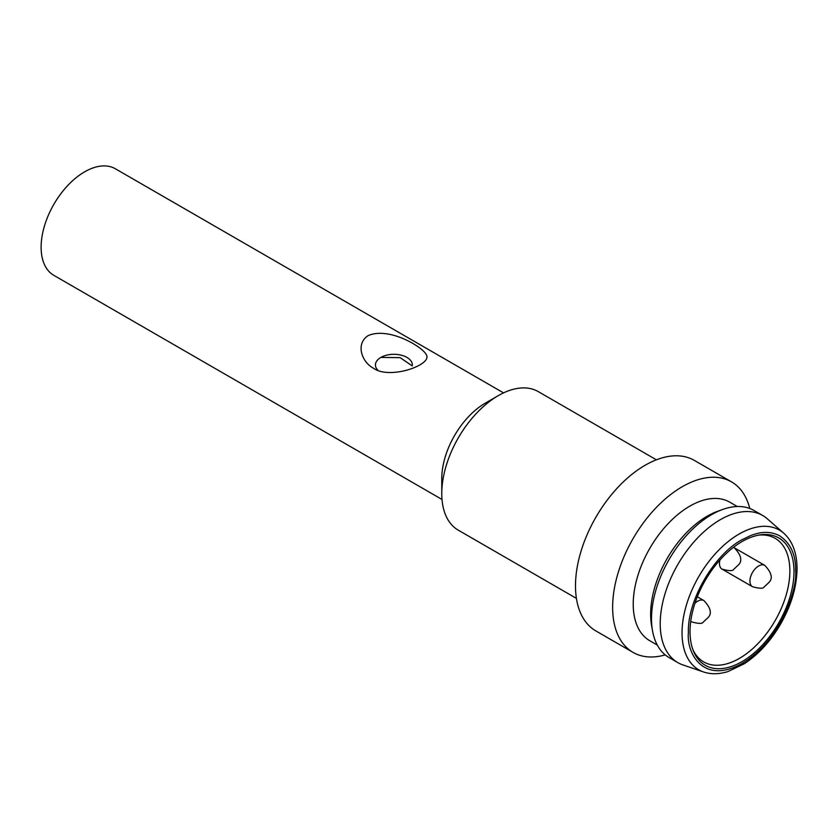 <?xml version="1.0" encoding="UTF-8"?>
<svg xmlns="http://www.w3.org/2000/svg" width="839" height="839" viewBox="0 0 839 839"><rect width="100%" height="100%" fill="white"/><g stroke="black" fill="none" stroke-linecap="round" stroke-linejoin="round"><path stroke-width="1.26" d="M576.414 598.385L458.335 530.206A79.999 46.187 -60 0 1 441.765 493.584L441.765 478.513A61.541 35.532 -60 0 1 485.278 403.15L498.335 395.609A79.999 46.187 -60 0 1 538.334 391.645L656.413 459.824M503.547 392.883L115.394 168.786A61.541 35.532 120 0 0 84.624 171.838A61.541 35.532 120 0 0 44.425 226.058A61.541 35.532 120 0 0 53.864 275.37L442.006 499.467M368.227 335.569C389.39 326.539 422.971 347.262 426.254 354.635C433.249 364.577 389.81 380.182 373.376 368.185C361.294 361.724 355.589 343.497 368.227 335.569M441.765 493.584A79.999 46.187 -60 0 1 498.335 395.609M412.369 364.965A18.458 10.655 0 0 0 400.969 355.117A18.458 10.655 0 0 0 380.854 357.424A18.458 10.655 0 0 0 375.442 364.965A18.458 10.655 0 0 0 377.917 370.293M412.285 365.93L400.14 357.645L380.854 357.424M665.233 654.892A98.457 56.842 -60 0 1 633.026 652.385L595.889 630.938A98.457 56.842 -60 0 1 575.491 585.863A98.457 56.842 -60 0 1 618.469 486.777A98.457 56.842 -60 0 1 694.346 460.401L731.482 481.848A98.457 56.842 -60 0 1 749.762 508.476M633.026 652.385A98.457 56.842 -60 0 1 633.026 538.69A98.457 56.842 -60 0 1 731.482 481.848M657.304 645.086L649.795 640.744A79.999 46.187 -60 0 1 649.795 548.37A79.999 46.187 -60 0 1 729.794 502.183L737.303 506.525M703.564 671.966L682.873 664.897A84.917 49.029 -60 0 1 677.797 662.6L669.092 657.577A84.917 49.029 -60 0 1 652.522 630.802L651.588 625.579A79.999 46.187 -60 0 1 650.634 614.179A79.999 46.187 -60 0 1 717.555 511.318L722.547 509.514A84.917 49.029 -60 0 1 754.009 510.49L762.714 515.513A84.917 49.029 -60 0 1 767.245 518.754L783.71 533.153C792.498 541.113 796.945 552.953 797.05 568.664C796.767 587.782 790.737 607.184 778.949 626.88C769.185 642.684 757.659 654.944 744.392 663.68L728.053 671.536C719.128 674.304 710.969 674.441 703.564 671.966A80.659 46.575 -60 0 1 703.564 671.966A80.659 46.575 -60 0 1 698.751 576.634A80.659 46.575 -60 0 1 783.71 533.153M652.522 630.802A84.917 49.029 -60 0 1 651.504 618.7A84.917 49.029 -60 0 1 722.547 509.514M758.959 535.083A71.378 41.216 -60 0 1 775.089 538.292A71.378 41.216 -60 0 1 786.028 595.491A71.378 41.216 -60 0 1 739.4 658.395A71.378 41.216 -60 0 1 703.711 661.929A71.378 41.216 -60 0 1 692.867 649.564M677.797 662.6A84.917 49.029 -60 0 1 677.797 564.542A84.917 49.029 -60 0 1 762.714 515.513M742.012 541.585A73.517 42.443 -60 0 1 760.554 534.831A73.517 42.443 -60 0 1 778.77 622.832A73.517 42.443 -60 0 1 693.444 651.064A73.517 42.443 -60 0 1 742.012 541.585M688.41 632.564C687.162 600.409 714.388 554.296 742.022 539.718L751.262 535.303C756.642 533.489 760.679 532.566 763.375 532.513C768.86 531.999 774.24 533.08 779.536 535.754C790.579 543.106 795.938 554.747 795.613 570.667C797.763 587.531 781.686 639.758 742.012 663.502C702.337 685.568 686.26 651.903 688.41 632.564M733.391 547.395A12.312 7.111 -60 0 1 734.324 547.794L733.496 547.311M734.324 547.794C741.015 554.862 742.505 560.442 738.802 564.553L733.59 569.471C732.688 571.118 728.829 571.002 722.022 569.115A12.312 7.111 -60 0 1 719.914 560.033M694.954 603.272A12.312 7.111 -60 0 1 697.712 601.164A12.312 7.111 -60 0 1 703.869 600.556L697.314 596.77M703.869 600.556C710.56 607.614 712.049 613.194 708.347 617.305L703.134 622.223C702.222 623.88 698.363 623.755 691.556 621.867A12.312 7.111 -60 0 1 690.749 621.259M764.78 565.381C771.471 572.439 772.971 578.029 769.269 582.13L764.056 587.059C763.144 588.705 759.285 588.59 752.478 586.702A12.312 7.111 -60 0 1 750.59 576.833A12.312 7.111 -60 0 1 758.634 565.989A12.312 7.111 -60 0 1 764.78 565.381L734.419 547.846M722.022 569.115L752.478 586.702M691.556 621.867L690.728 621.384"/></g></svg>
